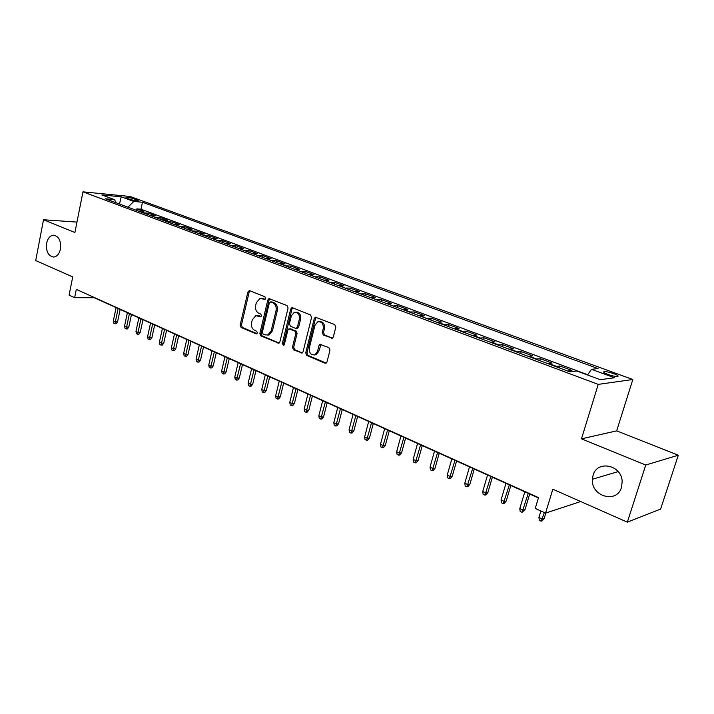 <?xml version="1.0" encoding="UTF-8"?>
<svg xmlns="http://www.w3.org/2000/svg" width="714" height="714" viewBox="0 0 714 714"><rect width="100%" height="100%" fill="white"/><g stroke="black" fill="none" stroke-linecap="round" stroke-linejoin="round"><path stroke-width="1.07" d="M265.617 298.461L264.912 296.747L249.748 290.705L247.901 291.99L240.154 325.066L241.118 327.485L256.094 333.866L257.397 333.001L256.701 331.287L254.746 330.457C252.078 328.931 251.033 326.334 251.605 322.648L252.256 319.881L255.737 315.713L260.726 316.704L261.494 315.784L260.797 314.071L258.825 313.267C256.147 311.768 255.094 309.171 255.666 305.467L256.326 302.682L260.021 298.398L264.805 299.398L265.617 298.461M593.084 475.319L592.406 479.264C590.79 496.382 616.923 504.022 621.492 487.385L622.18 481.522C621.716 464.778 597.011 459.825 593.084 475.319M46.615 243.206C45.892 251.533 48.275 256.147 53.773 257.058C57.084 256.54 59.316 253.881 60.449 249.079C61.199 240.859 58.878 236.218 53.488 235.174C50.06 235.611 47.767 238.289 46.615 243.206M613.808 373.699C609.658 372.262 606.481 371.575 604.276 371.628C602.812 371.976 604.035 372.904 607.953 374.439C612.112 375.876 615.298 376.573 617.521 376.528C618.993 376.171 617.753 375.225 613.808 373.699M331.26 338.249L332.34 338.231L333.322 336.954L335.803 327.137L334.714 324.567L315.356 317.194L314.267 318.524L305.726 352.903L306.779 355.447L324.959 363.194L326.119 363.149L327.003 361.936L329.975 350.199L328.895 347.62L319.952 344.362L318.979 345.63L317.534 351.422L315.053 354.724C310.965 355.376 309.046 353.118 309.314 347.968L314.954 325.307L317.81 321.782C321.764 321.425 323.576 323.719 323.237 328.654L322.282 332.456L323.353 335.018L332.403 338.195M76.96 222.108L43.527 219.742L35.7 260.548L72.721 276.916L69.088 295.132L74.64 297.676L76.3 289.375L538.517 497.622L535.25 508.404L545.541 513.107L580.696 501.531M645.759 465.028L678.3 455.22L616.673 430.863L581.473 438.842L645.759 465.028L627.338 522.157L552.832 489.215L545.541 513.107M581.473 438.842L598.234 384.391L82.967 191.843L130.144 196.484L632.818 379.509L598.234 384.391M43.527 219.742L74.899 232.514L82.967 191.843M288.081 308.055L287.055 305.574L268.991 298.613L267.83 299.96L259.851 333.429L260.842 335.892L278.871 343.184L279.861 341.926L288.081 308.055M292.651 307.796L310.519 314.919L311.572 317.453L303.066 351.779L302.129 353.019L293.49 349.798L292.454 347.272L295.846 333.492L294.802 330.984L288.893 328.886L287.849 330.18L284.368 344.46L283.681 345.344L282.298 343.586L290.696 309.1L291.83 307.761L292.651 307.796M678.3 455.22L660.611 509.082L627.338 522.157M570.727 371.699L568.362 370.816L571.887 370.423L559.919 365.979L559.339 367.924M555.644 366.55L556.358 366.344L548.45 363.399L552.038 363.051L540.337 358.705L539.766 360.632M535.973 359.222L536.705 359.026L528.967 356.143L532.626 355.84L521.175 351.591L520.622 353.501M516.74 352.056L517.48 351.868L509.912 349.048L513.634 348.789L502.433 344.63L501.888 346.522M497.917 345.041L498.675 344.871L491.259 342.104L495.043 341.881L484.083 337.811L483.556 339.685M479.496 338.177L480.263 338.017L473.007 335.312L476.854 335.125L466.117 331.144L465.599 333.001M461.467 331.457L462.244 331.305L455.139 328.663L459.04 328.511L448.526 324.611L448.026 326.45M443.813 324.879L444.599 324.736L437.646 322.148L441.591 322.032L431.301 318.212L430.81 320.033M426.526 318.435L420.51 315.767L424.509 315.686L414.423 311.938L413.942 313.749M409.595 312.134L410.398 312L403.722 309.51L407.765 309.465L397.885 305.797L397.412 307.591M393.012 305.949L387.283 303.388L391.361 303.379L381.678 299.782L381.214 301.558M376.751 299.889L371.164 297.39L375.287 297.408L365.791 293.882L365.345 295.641M360.82 293.954L355.367 291.508L359.526 291.553L350.217 288.099L349.78 289.839M345.201 288.135L339.873 285.743L344.077 285.814L334.946 282.423L334.509 284.154M329.886 282.432L324.683 280.084L328.922 280.183L319.961 276.862L319.542 278.576M314.874 276.836L309.787 274.533L314.053 274.667L305.271 271.4L304.851 273.105M300.139 271.347L295.177 269.098L299.469 269.249L290.848 266.045L290.446 267.732M285.689 265.965L280.834 263.761L285.163 263.93L276.702 260.788L276.309 262.466M271.507 260.681L266.768 258.522L271.115 258.718L262.814 255.639L262.422 257.29M257.593 255.496L252.961 253.381L257.335 253.595L249.186 250.569L248.802 252.212M243.929 250.4L239.404 248.329L243.795 248.57L235.798 245.598L235.424 247.231M230.524 245.402L226.097 243.376L230.515 243.635L222.652 240.716L222.286 242.341M217.351 240.502L213.022 238.512L217.458 238.788L209.746 235.923L209.38 237.53M204.418 235.682L200.188 233.728L204.641 234.031L197.064 231.211L196.707 232.809M191.718 230.943L187.577 229.033L192.048 229.355L184.605 226.588L184.257 228.168M179.241 226.293L175.189 224.419L179.678 224.758L172.36 222.036L172.02 223.607M166.978 221.733L163.015 219.885L167.522 220.242L160.329 217.574L159.99 219.127M154.929 217.243L151.056 215.432L155.572 215.806L148.494 213.174L143.086 212.826M148.173 214.718L148.494 213.174M296.837 328.333L298.675 327.012L295.453 328.324L290.446 326.262L289.411 323.763L291.339 315.865L294.32 312.304C298.041 312.134 299.728 314.401 299.371 319.113L297.426 327.048M127.11 198.278L129.627 199.206C133.366 200.384 136.32 200.946 138.471 200.875L134.767 199.019C131.037 197.84 128.092 197.287 125.95 197.359L127.11 198.278M587.515 374.984L591.513 369.317L598.055 368.576L142.461 202.258L133.804 201.446L127.922 207.176M591.513 369.317L614.54 377.768L600.197 379.678L576.787 371.003L569.763 371.807L105.351 198.769L114.49 199.625L101.834 194.94L121.193 196.814L133.804 201.446M587.684 374.734L140.997 209.22L136.874 208.863L143.826 211.442L138.409 211.085M155.813 217.208L160.329 217.574M167.861 221.688L172.36 222.036M180.115 226.258L184.605 226.588M192.593 230.899L197.064 231.211M205.293 235.629L209.746 235.923M218.225 240.439L222.652 240.716M231.39 245.348L235.798 245.598M244.795 250.337L249.186 250.569M258.45 255.425L262.814 255.639M272.364 260.601L276.702 260.788M286.537 265.885L290.848 266.045M300.987 271.258L305.271 271.4M315.713 276.746L319.961 276.862M330.725 282.333L334.946 282.423M346.031 288.037L350.217 288.099M361.641 293.847L365.791 293.882M377.572 299.773L381.678 299.782M393.816 305.824L397.885 305.797M410.398 312L414.423 311.938M427.32 318.301L431.301 318.212M444.599 324.736L448.526 324.611M462.244 331.305L466.117 331.144M480.263 338.017L484.083 337.811M498.675 344.871L502.433 344.63M517.48 351.868L521.175 351.591M536.705 359.026L540.337 358.705M556.358 366.344L559.919 365.979M616.673 430.863L632.818 379.509M74.64 297.676L94.203 297.729L538.41 497.953M136.552 210.389L136.874 208.863M140.997 209.22L142.461 202.258M116.114 202.776L114.49 199.625M151.056 215.432L150.172 215.467M163.015 219.885L162.132 219.921M175.189 224.419L174.314 224.464M187.577 229.033L186.702 229.078M200.188 233.728L199.313 233.773M213.022 238.512L212.156 238.556M226.097 243.376L225.222 243.429M239.404 248.329L238.538 248.392M252.961 253.381L252.096 253.443M266.768 258.522L265.911 258.593M280.834 263.761L279.986 263.832M295.177 269.098L294.329 269.178M309.787 274.533L308.948 274.622M324.683 280.084L323.844 280.183M339.873 285.743L339.043 285.841M355.367 291.508L354.537 291.615M371.164 297.39L370.343 297.506M387.283 303.388L386.47 303.512M403.722 309.51L402.919 309.644M420.51 315.767L419.716 315.9M437.646 322.148L436.861 322.291M455.139 328.663L454.363 328.806M473.007 335.312L472.24 335.473M491.259 342.104L490.5 342.274M509.912 349.048L509.162 349.226M528.967 356.143L528.226 356.331M548.45 363.399L547.718 363.596M568.362 370.816L567.657 371.021M119.506 204.043L121.193 196.814M265.171 299.211L261.538 298.354M257.335 315.615L261.083 316.507M249.989 290.803L249.177 291.999L241.43 325.04L242.394 327.449L257.022 333.679M269.928 298.747L269.098 299.96L261.119 333.384L262.1 335.839L279.103 343.068M270.695 301.933L269.365 302.834L262.341 332.251L263.038 333.974L265.126 334.857L267.911 334.946L271.186 330.859L276.041 310.661C276.63 306.904 275.55 304.271 272.81 302.772L270.695 301.933L271.963 301.924L270.588 301.897M267.411 335.089L269.178 334.902L272.445 330.823L271.186 330.859M271.963 301.924L274.069 302.772C276.809 304.271 277.889 306.895 277.3 310.652L272.445 330.823M302.281 352.939L294.739 349.726L293.49 349.798M289.661 328.859L296.051 330.939L297.086 333.447L293.704 347.209L294.739 349.726M292.811 307.859L291.946 309.091L283.556 343.523L284.02 345.112M298.675 327.012L300.621 319.087C301.022 314.624 299.443 312.321 295.899 312.205M319.577 321.595C323.246 321.719 324.879 324.058 324.468 328.61L323.513 332.412L324.584 334.973L332.447 338.177M314.356 354.974L316.293 354.644L318.765 351.35L317.534 351.422M321.059 344.371L318.765 351.35M316.391 317.257L315.499 318.498L306.966 352.832L308.011 355.376L326.182 363.105L324.959 363.194M117.56 321.836L116.177 323.719L114.936 323.745L113.829 323.228L113.321 320.952L115.329 321.88L117.56 321.836L120.166 309.43M114.936 323.745L118.131 308.51M113.321 320.952L116.114 307.6M128.815 327.03L127.422 328.922L126.182 328.949L125.048 328.431L124.548 326.137L126.592 327.083L128.815 327.03L131.474 314.526M126.182 328.949L129.448 313.607M124.548 326.137L127.395 312.687M140.265 332.305L138.855 334.214L137.623 334.25L136.472 333.715L135.963 331.412L138.043 332.367L140.265 332.305L142.97 319.711M137.623 334.25L140.953 318.801M135.963 331.412L138.864 317.855M151.903 337.668L150.484 339.587L149.253 339.641L148.084 339.096L147.575 336.776L149.69 337.749L151.903 337.668L154.67 324.977M149.253 339.641L152.662 324.076M147.575 336.776L150.538 323.121M163.747 343.131L162.31 345.067L161.087 345.121L159.891 344.567L159.392 342.229L161.542 343.22L163.747 343.131L166.567 330.341M161.087 345.121L164.568 329.44M159.392 342.229L162.408 328.467M175.796 348.682L174.35 350.636L173.118 350.69L171.904 350.128L171.414 347.772L173.6 348.78L175.796 348.682L178.67 335.794M173.118 350.69L176.679 334.902M171.414 347.772L174.484 333.911M188.059 354.331L186.586 356.295L185.372 356.366L184.132 355.795L183.641 353.421L185.863 354.447L188.059 354.331L190.986 341.346M185.372 356.366L189.014 340.462M183.641 353.421L186.773 339.453M200.536 360.079L199.045 362.069L197.832 362.141L196.582 361.561L196.082 359.169L198.349 360.213L200.536 360.079L203.517 347.004M197.832 362.141L201.562 346.111M196.082 359.169L199.286 345.094M213.236 365.934L211.728 367.933L210.523 368.013L209.238 367.424L208.756 365.015L211.058 366.077L213.236 365.934L216.28 352.752M210.523 368.013L214.334 351.868M208.756 365.015L212.013 350.833M226.16 371.887L224.642 373.904L223.437 374.002L222.134 373.395L221.652 370.968L223.991 372.048L226.16 371.887L229.265 358.606M223.437 374.002L227.329 357.732M221.652 370.968L224.972 356.67M239.324 377.956L237.789 379.991L236.584 380.089L235.263 379.473L234.781 377.028L237.164 378.134L239.324 377.956L242.492 364.568M236.584 380.089L240.573 363.703M234.781 377.028L238.173 362.623M252.729 384.132L251.167 386.185L249.971 386.292L248.624 385.667L248.142 383.204L250.578 384.319L252.729 384.132L255.96 370.637M249.971 386.292L254.059 369.781M248.142 383.204L251.614 368.674M266.376 390.424L264.796 392.495L263.609 392.611L262.234 391.968L261.761 389.487L264.242 390.629L266.376 390.424L269.678 376.822M263.609 392.611L267.786 375.966M261.761 389.487L265.296 374.85M280.281 396.832L278.683 398.912L277.505 399.046L276.104 398.394L275.631 395.886L278.157 397.055L280.281 396.832L283.645 383.115M277.505 399.046L281.78 382.276M275.631 395.886L279.245 381.133M294.445 403.356L292.829 405.463L291.66 405.597L290.232 404.936L289.768 402.41L292.338 403.597L294.445 403.356L297.881 389.532M291.66 405.597L296.033 388.702M289.768 402.41L293.445 387.532M308.885 410.014L307.243 412.13L306.083 412.281L304.628 411.603L304.164 409.06L306.788 410.273L308.885 410.014L312.393 396.074M306.083 412.281L310.563 395.253M304.164 409.06L307.93 394.066M323.594 416.789L321.943 418.931L320.782 419.091L319.301 418.404L318.837 415.834L321.514 417.074L323.594 416.789L327.182 402.741M320.782 419.091L325.37 401.928M318.837 415.834L322.683 400.715M338.588 423.705L336.919 425.865L335.767 426.026L334.259 425.33L333.804 422.742L336.526 424L338.588 423.705L342.256 409.533M335.767 426.026L340.471 408.729M333.804 422.742L337.731 407.498M353.885 430.747L352.18 432.925L351.047 433.103L349.503 432.389L349.057 429.783L351.832 431.069L353.885 430.747L357.625 416.458M351.047 433.103L355.858 415.664M349.057 429.783L353.064 414.406M369.477 437.941L367.755 440.136L366.63 440.324L365.05 439.592L364.613 436.968L367.442 438.28L369.477 437.941L373.297 423.527M366.63 440.324L371.557 422.742M364.613 436.968L368.71 421.456M385.373 445.268L383.632 447.482L382.517 447.687L380.91 446.937L380.473 444.295L383.364 445.625L385.373 445.268L389.282 430.729M382.517 447.687L387.577 429.962M380.473 444.295L384.667 428.65M401.598 452.747L399.831 454.979L398.724 455.193L397.091 454.434L396.663 451.766L399.608 453.122L401.598 452.747L405.597 438.084M398.724 455.193L403.91 437.325M396.663 451.766L400.947 435.986M418.154 460.369L416.369 462.627L415.271 462.859L413.602 462.083L413.174 459.388L416.182 460.78L418.154 460.369L422.242 445.59M415.271 462.859L420.582 444.84M413.174 459.388L417.556 443.474M435.049 468.161L433.237 470.437L432.157 470.678L430.453 469.883L430.033 467.17L433.103 468.589L435.049 468.161L439.226 453.247M432.157 470.678L437.602 452.515M430.033 467.17L434.514 451.123M452.292 476.104L450.454 478.398L449.383 478.657L447.651 477.853L447.241 475.113L450.373 476.559L452.292 476.104L456.567 461.065M449.383 478.657L454.97 460.343M447.241 475.113L451.819 458.924M469.901 484.217L468.036 486.537L466.983 486.805L465.207 485.984L464.805 483.226L468 484.699L469.901 484.217L474.274 469.044M466.983 486.805L472.713 468.339M464.805 483.226L469.491 466.885M487.876 492.508L485.993 494.847L484.949 495.132L483.137 494.293L482.744 491.509L486.011 493.017L487.876 492.508L492.357 477.193M484.949 495.132L490.83 476.506M482.744 491.509L487.546 475.024M506.244 500.969L504.325 503.334L503.308 503.629L501.451 502.772L501.067 499.97L504.405 501.505L506.244 500.969L510.822 485.52M503.308 503.629L509.341 484.851M501.067 499.97L505.976 483.333M525.004 509.617L522.059 512.322L520.167 511.438L519.792 508.609L523.201 510.189L525.004 509.617L529.699 494.026M522.059 512.322L528.253 493.374M519.792 508.609L524.817 491.83M544.184 518.453L541.221 521.193L539.293 520.301L538.918 517.445L542.408 519.051L544.184 518.453L545.844 513M541.221 521.193L544.38 512.581M538.918 517.445L540.891 510.983M143.978 212.799L139.292 211.058M134.464 200.482L134.767 199.019M137.079 200.875L137.275 199.938M263.582 298.577L262.315 298.568M260.842 316.659L260.182 316.677M259.477 315.838L258.209 315.865M256.799 333.84L256.094 333.866M242.394 327.449L241.118 327.485M241.43 325.04L240.154 325.066M249.177 291.999L247.901 291.99M264.912 299.362L264.296 299.362M279.013 343.122L277.942 343.175M262.1 335.839L260.842 335.892M261.119 333.384L259.851 333.429M269.098 299.96L267.83 299.96M277.3 310.652L276.041 310.661M274.069 302.772L272.81 302.772M302.245 352.957L301.085 353.028M293.704 347.209L292.454 347.272M297.086 333.447L295.846 333.492M296.051 330.939L294.802 330.984M291.044 328.868L289.795 328.913M283.556 343.523L282.298 343.586M291.946 309.091L290.696 309.1M300.621 319.087L299.371 319.113M324.584 334.973L323.353 335.018M323.513 332.412L322.282 332.456M324.468 328.61L323.237 328.654M320.22 345.567L318.979 345.63M308.011 355.376L306.779 355.447M306.966 352.832L305.726 352.903M315.499 318.498L314.267 318.524M618.154 471.588L592.406 479.264M603.999 372.529L604.276 371.628M54.371 235.227L53.488 235.174M249.579 290.652L249.079 290.643M269.571 298.613L268.991 298.613M269.178 334.902L267.911 334.946M297.622 328.306L296.381 328.351M292.517 307.752L291.83 307.761M316.293 354.644L315.053 354.724M320.925 344.318L319.952 344.362M316.186 317.186L315.356 317.194"/></g></svg>
